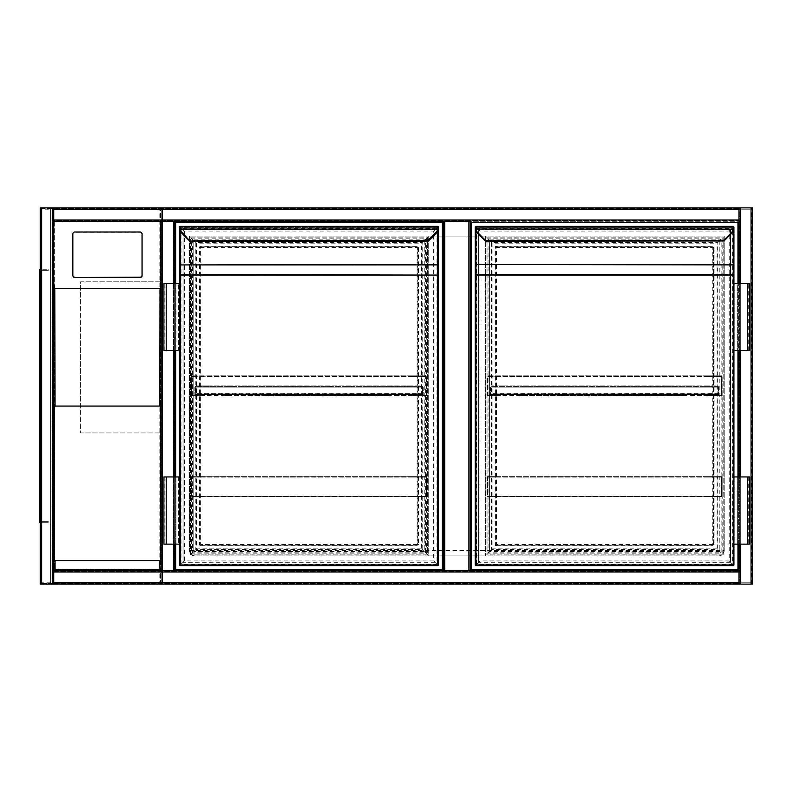 <?xml version="1.0" encoding="UTF-8"?>
<svg xmlns="http://www.w3.org/2000/svg" width="792" height="792" viewBox="0 0 792 792"><rect width="100%" height="100%" fill="white"/><g stroke="black" fill="none" stroke-linecap="round" stroke-linejoin="round"><path stroke-width="0.59" stroke-dasharray="3.96 2.97" d="M161.202 228.046L161.202 267.013L161.202 228.046M161.202 582.764L162.538 582.764L162.538 584.11A1.346 1.346 0 0 1 161.202 582.764L751.054 582.764L751.054 209.237L162.538 209.237L162.538 582.764L162.538 209.237L751.054 209.237L751.054 582.764L162.538 582.764L162.538 584.11A1.346 1.346 0 0 1 161.202 582.764L161.202 209.237L161.202 582.764A1.346 1.346 0 0 0 162.538 584.11L751.054 584.11L738.966 584.11L738.966 570.676L470.24 570.676L470.24 221.324L443.362 221.324L443.362 570.676L174.636 570.676L174.636 221.324L174.636 570.676L161.202 570.676L173.29 570.676L173.29 221.324L161.202 221.324L161.202 570.676L161.202 221.324L173.794 221.324L173.794 570.676L173.794 221.324L162.043 221.324L162.538 570.676M161.202 503.494L161.202 490.05L161.202 503.494M738.966 584.11L738.966 572.012L53.707 572.012L53.707 584.11L53.707 570.676L738.966 570.676L470.24 570.676L470.24 221.324L738.966 221.324L738.966 207.89L738.966 584.11L751.054 584.11A1.346 1.346 0 0 0 752.4 582.764L752.4 209.237A1.346 1.346 0 0 0 751.054 207.89L162.538 207.89A1.346 1.346 0 0 0 161.202 209.237A1.346 1.346 0 0 1 162.538 207.89L162.538 209.237L161.202 209.237A1.346 1.346 0 0 1 162.538 207.89L162.538 209.237L161.202 209.237M738.966 207.89L751.054 207.89L738.966 207.89L738.966 220.483L53.707 220.483L53.707 208.732L53.707 220.483L738.966 220.483L738.966 208.732L738.966 209.237L53.707 209.237L53.707 223.324L54.381 223.324L54.381 289.516L53.707 289.516L53.707 223.324M173.963 571.814L739.639 571.814L739.639 220.186L173.963 220.186L173.963 571.814L739.639 571.814L739.639 220.186L173.963 220.186L173.963 571.814M724.185 550.519C723.838 553.757 722.047 555.548 718.809 555.895A5.376 5.376 0 0 0 724.185 550.519L724.185 236.105L189.417 236.105L189.417 550.519C189.753 553.757 191.545 555.548 194.792 555.895L718.809 555.895L194.792 555.895A5.376 5.376 0 0 1 189.417 550.519L724.185 550.519L724.185 236.105L189.417 236.105L189.417 550.519M752.4 584.11L751.054 584.11A1.346 1.346 0 0 0 752.4 582.764L751.054 582.764L751.054 584.11L740.312 584.11L751.558 584.11L751.054 584.11L751.054 207.89A1.346 1.346 0 0 1 752.4 209.237A1.346 1.346 0 0 0 751.054 207.89L740.312 207.89L751.054 207.89L751.054 209.237L752.4 209.237L751.054 209.237L751.054 207.89L752.4 207.89M428.244 236.105L428.244 555.895L485.347 555.895L485.347 236.105L428.244 236.105L428.244 555.895L485.347 555.895L485.347 236.105L428.244 236.105M161.202 432.947L161.202 281.794L161.202 432.947L80.576 432.947L80.576 281.794L161.202 281.794L80.576 281.794L80.576 432.947L161.202 432.947M738.966 544.134L738.966 476.952L738.966 544.134M738.966 350.648L738.966 283.467L738.966 350.648M740.312 584.11L739.807 584.11L739.807 207.89L740.312 207.89L739.807 207.89L739.807 584.11L740.312 584.11L740.312 207.89M751.558 584.11L751.558 207.89L751.558 584.11M53.707 571.517L738.966 571.517L53.707 571.517M53.707 583.268L738.966 583.268L53.707 583.268M53.707 207.89L41.62 207.89L53.707 207.89L53.707 221.324L738.966 221.324L738.966 209.237L53.707 209.237L53.707 207.89L53.707 584.11L41.115 584.11L53.707 584.11M40.273 584.11L41.62 584.11L41.62 207.89L40.273 207.89M52.361 207.89L52.866 207.89L52.866 584.11L52.866 207.89L41.62 207.89L52.361 207.89L52.361 584.11M41.115 207.89L41.62 207.89L41.115 207.89L41.115 584.11L41.115 207.89M738.966 208.732L53.707 208.732L738.966 208.732M162.043 221.324L162.043 570.676L162.043 221.324M174.636 283.467L174.636 350.648L174.636 283.467M174.636 476.952L174.636 544.134L174.636 476.952M174.636 570.676L443.362 570.676L443.362 221.324L162.538 221.324M161.202 223.324L160.529 223.324L160.529 289.516L161.202 289.516M160.529 289.516L160.529 570.002L54.381 570.002L54.381 289.516M53.707 289.516L53.707 570.676L161.202 570.676M142.055 275.18L142.055 234.323A2.02 1.99 -0 0 0 140.035 232.333L74.874 232.333A2.02 1.99 180 0 0 72.854 234.323L72.854 233.996M53.707 279.556L53.707 221.324M54.381 288.555L54.381 221.423L160.529 221.423L160.529 570.002L54.381 570.002L54.381 288.555L160.529 288.555M54.381 221.423L54.381 223.324M160.529 223.324L160.529 221.423M160.746 406.078L54.163 406.078M54.163 560.597L160.746 560.597M40.273 281.794L40.273 279.774L40.273 281.794M40.946 281.794L40.946 280.685L40.946 281.794M40.273 396L40.273 393.98L40.273 396M40.946 396L40.946 394.891L40.946 396M40.273 510.206L40.273 512.226L40.273 510.206M40.946 510.206L40.946 509.098L40.946 510.206M55.054 207.89L55.054 208.563L160.529 208.563L160.529 583.437L55.054 583.437L55.054 584.11L55.054 583.437L50.351 583.437L50.351 208.563L55.054 208.563L55.054 207.89M159.855 209.237L41.62 209.237L41.62 207.89L161.202 207.89L161.202 584.11L41.62 584.11L41.62 582.764L159.855 582.764L159.855 209.237L161.202 207.89L161.202 584.11L159.855 582.764M40.273 523.641L40.273 268.359L40.273 523.641L40.946 523.641L40.946 268.359L40.946 523.641L40.273 523.641M40.273 582.764L40.273 209.237L41.62 207.89A1.346 1.346 0 0 0 40.273 209.237A1.346 1.346 0 0 1 41.62 207.89L41.62 584.11L40.273 582.764A1.346 1.346 0 0 0 41.62 584.11L41.62 207.89L41.62 584.11A1.346 1.346 0 0 1 40.273 582.764L41.62 582.764L41.62 209.237L40.273 209.237M40.946 583.437L160.529 583.437L160.529 208.563L40.946 208.563L40.946 583.437L50.351 583.437L50.351 208.563L40.946 208.563L40.946 583.437M40.946 268.359L40.273 268.359L40.946 268.359M39.6 281.794L39.6 279.774L39.6 281.794M39.6 396L39.6 393.98L39.6 396M39.6 510.206L39.6 512.226L39.6 510.206M40.273 522.304L39.6 522.304L40.273 522.304L40.273 276.418L40.273 522.126A1.346 1.346 0 0 1 39.6 520.958L39.6 522.304L39.6 520.958A1.346 1.346 0 0 0 40.273 522.126L39.6 522.304L39.6 269.696L39.6 271.042L39.6 269.696L40.273 269.874A1.346 1.346 0 0 0 39.6 271.042A1.346 1.346 0 0 1 40.273 269.874L39.6 269.696M40.273 522.126L40.273 520.958L40.273 522.126A1.346 1.346 0 0 0 40.946 522.304A1.346 1.346 0 0 1 40.273 522.126M40.273 269.696L40.273 276.418L40.273 269.696M40.273 269.874L40.273 271.042L40.273 269.874A1.346 1.346 0 0 1 40.946 269.696A1.346 1.346 0 0 0 40.273 269.874M40.273 271.042A0.673 0.673 0 0 1 40.946 270.369A0.673 0.673 0 0 0 40.273 271.042M44.976 270.369L40.946 270.369L48.332 270.369L40.946 269.696L48.332 269.696L44.976 269.696L44.976 270.369M48.332 270.369L48.332 269.696L48.332 270.369M40.273 520.958A0.673 0.673 0 0 0 40.946 521.631A0.673 0.673 0 0 1 40.273 520.958M40.946 522.304L44.976 522.304L40.946 522.304M40.946 521.631L44.976 521.631L40.946 521.631M44.976 522.304L48.332 522.304L44.976 522.304L44.976 521.631L48.332 521.631L44.976 521.631L44.976 522.304M48.332 522.304L48.332 521.631L48.332 522.304M190.427 554.885L190.427 237.115L427.571 237.115L427.571 554.885L190.427 554.885L190.427 237.115L427.571 237.115L427.571 554.885L190.427 554.885M175.646 544.134L175.646 476.952M175.646 350.648L175.646 283.467M175.646 569.666L175.646 222.334L442.352 222.334L442.352 569.666L175.646 569.666M426.571 238.125L426.571 553.875L191.426 553.875L191.426 238.125L426.571 238.125L426.571 553.875L191.426 553.875L191.426 238.125L426.571 238.125M190.06 241.184L182.12 232.561A6.049 6.049 0 0 1 180.398 229.056L180.348 227.779A0.673 0.673 0 0 1 179.675 227.106L179.675 228.284L179.675 227.106A0.673 0.673 0 0 0 180.348 227.779L180.348 564.963L179.675 564.963A0.673 0.673 0 0 0 180.348 565.637L437.649 565.637L437.649 227.037L180.348 227.037L183.031 229.73C180.645 227.334 180.645 227.334 183.031 229.73C180.645 227.334 180.645 227.334 183.031 229.73C184.625 231.323 184.625 231.323 183.031 229.73C184.625 231.323 184.625 231.323 183.031 229.73L183.031 562.271C180.645 564.666 180.645 564.666 183.031 562.271C180.645 564.666 180.645 564.666 183.031 562.271C184.625 560.677 184.625 560.677 183.031 562.271C184.625 560.677 184.625 560.677 183.031 562.271L180.348 564.963L180.348 227.037L437.649 227.037L437.649 564.963L434.966 562.271C437.362 564.666 437.362 564.666 434.966 562.271C437.362 564.666 437.362 564.666 434.966 562.271C433.373 560.677 433.373 560.677 434.966 562.271C433.373 560.677 433.373 560.677 434.966 562.271L434.966 229.73C437.362 227.334 437.362 227.334 434.966 229.73C437.362 227.334 437.362 227.334 434.966 229.73C433.373 231.323 433.373 231.323 434.966 229.73C433.373 231.323 433.373 231.323 434.966 229.73L437.649 227.037L438.322 227.037L438.322 228.452L438.322 227.106A0.673 0.673 0 0 1 437.649 227.779L437.6 229.056A6.049 6.049 0 0 1 435.877 232.561L427.967 240.471L428.442 240.946M179.675 227.106A0.673 0.673 0 0 0 180.348 227.779L437.649 227.779L180.348 227.779L180.348 231.215M179.675 227.037L180.348 226.364A0.673 0.673 0 0 0 179.675 227.037L179.675 228.452L438.322 228.452M179.675 264.449L179.675 265.399M163.885 350.648L178.665 350.648L178.665 283.467L178.665 350.648L179.675 350.648L179.675 283.467L179.675 350.648L179.675 283.467L166.241 283.467L175.982 283.467L175.982 350.648L175.982 283.467L163.885 283.467M163.885 476.952L178.665 476.952L178.665 544.134L178.665 476.952L179.675 476.952L179.675 544.134L179.675 476.952L179.675 544.134L166.241 544.134L174.973 544.134L174.973 476.952L174.973 544.134L175.982 544.134L163.885 544.134M437.649 228.551L438.322 228.284L438.322 227.106A0.673 0.673 0 0 1 437.649 227.779A0.673 0.673 0 0 0 438.322 227.106M438.322 265.399L438.322 264.449M417.829 544.47L417.829 247.53L417.829 544.47A0.673 0.673 0 0 1 417.166 545.144L200.841 545.144L417.166 545.144A0.673 0.673 0 0 0 417.829 544.47L418.503 544.47A1.346 1.346 0 0 1 417.166 545.817L417.166 544.47L200.841 544.47L200.841 247.53L417.166 247.53L417.166 544.47L417.829 544.47M200.841 246.183A1.346 1.346 0 0 0 199.495 247.53L200.168 247.53L200.168 544.47L200.168 247.53A0.673 0.673 0 0 1 200.841 246.856L417.166 246.856L200.841 246.856A0.673 0.673 0 0 0 200.168 247.53A0.673 0.673 0 0 1 200.841 246.856A0.673 0.673 0 0 0 200.168 247.53L200.841 247.53L200.841 246.183L417.166 246.183A1.346 1.346 0 0 1 418.503 247.53L418.503 544.47M182.12 232.561L181.645 233.036L189.585 240.986M437.649 226.364A0.673 0.673 0 0 1 438.322 227.037A0.673 0.673 0 0 0 437.649 226.364L437.649 227.037M438.273 229.135L179.725 229.135M427.967 240.471L189.555 240.946M179.675 228.284L180.348 228.551M418.503 247.53L417.829 247.53A0.673 0.673 0 0 0 417.166 246.856A0.673 0.673 0 0 1 417.829 247.53L417.166 246.856A0.673 0.673 0 0 1 417.829 247.53A0.673 0.673 0 0 0 417.166 246.856L417.166 246.183M199.495 544.47A1.346 1.346 0 0 0 200.841 545.817L200.841 545.144A0.673 0.673 0 0 1 200.168 544.47A0.673 0.673 0 0 0 200.841 545.144A0.673 0.673 0 0 1 200.168 544.47L200.841 545.144A0.673 0.673 0 0 1 200.168 544.47L199.495 544.47L199.495 247.53M196.465 243.164L196.465 548.836L193.783 551.529C192.189 553.123 192.189 553.123 193.783 551.529C192.189 553.123 192.189 553.123 193.783 551.529C196.178 549.133 196.178 549.133 193.783 551.529C196.178 549.133 196.178 549.133 193.783 551.529L193.783 240.471L196.465 243.164L421.532 243.164L424.215 240.471C425.809 238.877 425.809 238.877 424.215 240.471C425.809 238.877 425.809 238.877 424.215 240.471C421.819 242.867 421.819 242.867 424.215 240.471C421.819 242.867 421.819 242.867 424.215 240.471L193.783 240.471C192.189 238.877 192.189 238.877 193.783 240.471C192.189 238.877 192.189 238.877 193.783 240.471C196.178 242.867 196.178 242.867 193.783 240.471C196.178 242.867 196.178 242.867 193.783 240.471L193.783 551.529L193.783 240.471L424.215 240.471L193.783 240.471M424.215 240.471L424.215 551.529C425.809 553.123 425.809 553.123 424.215 551.529C425.809 553.123 425.809 553.123 424.215 551.529C421.819 549.133 421.819 549.133 424.215 551.529C421.819 549.133 421.819 549.133 424.215 551.529L421.532 548.836L421.532 243.164M438.322 564.963L180.348 564.963L180.348 565.637M421.532 548.836L196.465 548.836M166.241 476.952L175.982 476.952L175.982 544.134L175.982 476.952L164.894 476.952L166.241 476.952L166.241 544.134M166.241 350.648L175.982 350.648L174.973 350.648L174.973 283.467L174.973 350.648L166.241 350.648L166.241 283.467M413.127 476.616L426.571 476.616L413.127 476.616L413.127 477.16L426.027 477.16L426.027 496.238L413.127 496.238L413.127 496.772L426.571 496.772L413.127 496.772L413.127 496.238L426.027 496.238L426.027 477.16L413.127 477.16L413.127 476.616L191.426 476.616L204.871 476.616L204.871 477.16L204.871 476.616M191.426 496.772L426.571 496.772L426.571 476.616L191.426 476.616L191.426 496.772L204.871 496.772L204.871 496.238L191.971 496.238L191.971 477.16L204.871 477.16L191.971 477.16L191.971 496.238L204.871 496.238L204.871 496.772L191.426 496.772L191.426 476.616M413.127 496.772L204.871 496.772M413.127 496.238L204.871 496.238M426.027 496.238L191.971 496.238M426.027 477.16L191.971 477.16M413.127 477.16L204.871 477.16M426.571 496.772L426.571 476.616M204.871 396L204.871 395.465L204.871 396L204.871 395.465L204.871 396L204.871 395.465L204.871 396L204.871 395.465L204.871 396L204.871 395.465L204.871 396L204.871 395.465L204.871 396L204.871 395.465L204.871 396L204.871 395.465L204.871 396L204.871 395.465L204.871 396L204.871 395.465L204.871 396L204.871 395.465L204.871 396L204.871 395.465L204.871 396L204.871 395.465L204.871 396L204.871 395.465L204.871 396L204.871 395.465L191.971 395.465L191.971 376.378L204.871 376.378L204.871 375.844L191.426 375.844L204.871 375.844L204.871 376.378L191.971 376.378L191.971 395.465L204.871 395.465L204.871 396L191.426 396L224.463 396L224.463 395.465L204.871 395.465M413.127 396L414.176 396L413.127 395.465L413.127 396L413.127 395.465L413.127 396L426.571 396L413.127 396L413.127 395.465L413.127 396L413.127 395.465L413.127 396L413.127 395.465L413.127 396L413.127 395.465L413.127 396L413.127 395.465L413.127 396L413.127 395.465L413.127 396L413.127 395.465L413.127 396L413.127 395.465L413.127 396L413.127 395.465L413.127 396L413.127 395.465L413.127 396L413.127 395.465L413.127 396L413.127 395.465L413.127 396L413.127 395.465L413.127 396L387.377 396L387.377 395.465L224.463 396M346.648 396L346.648 395.465L312.078 395.465L312.078 396M265.191 396L265.191 395.465L230.62 395.465L230.62 396M305.92 396L305.92 395.465L271.349 395.465L271.349 396M387.377 396L352.806 396M413.127 375.844L426.571 375.844L413.127 375.844L413.127 376.378L426.027 376.378L426.027 395.465L413.127 395.465L426.027 395.465L426.027 376.378L413.127 376.378L413.127 375.844L204.871 375.844M191.426 396L426.571 396L426.571 375.844L191.426 375.844L191.426 396L191.426 375.844M413.127 395.465L393.535 395.465L393.535 396M346.648 395.465L352.806 395.465M387.377 395.465L393.535 395.465M426.027 395.465L191.971 395.465M224.463 395.465L230.62 395.465M265.191 395.465L271.349 395.465M305.92 395.465L312.078 395.465M426.027 376.378L191.971 376.378M413.127 376.378L204.871 376.378M426.571 396L426.571 375.844M247.906 385.922L251.272 385.922L247.906 385.922M247.906 386.456L251.272 386.456L247.906 386.456M207.187 385.922L203.821 385.922L207.187 385.922M207.187 386.456L203.821 386.456L207.187 386.456M329.363 385.922L326.007 385.922L329.363 385.922M329.363 386.456L326.007 386.456L329.363 386.456M288.635 385.922L285.278 385.922L288.635 385.922M288.635 386.456L285.278 386.456L288.635 386.456M308.999 385.922L305.643 385.922L308.999 385.922M308.999 386.456L305.643 386.456L308.999 386.456M349.727 385.922L346.371 385.922L349.727 385.922M349.727 386.456L346.371 386.456L349.727 386.456M227.542 385.922L230.908 385.922L227.542 385.922M227.542 386.456L230.908 386.456L227.542 386.456M268.27 385.922L271.636 385.922L268.27 385.922M268.27 386.456L271.636 386.456L268.27 386.456M390.456 385.922L387.09 385.922L390.456 385.922M390.456 386.456L387.09 386.456L390.456 386.456M370.092 385.922L366.726 385.922L370.092 385.922M370.092 386.456L366.726 386.456L370.092 386.456M410.82 385.922L407.454 385.922L410.82 385.922M410.82 386.456L407.454 386.456L410.82 386.456M422.621 393.98L392.278 393.98L392.278 394.525L388.634 394.525L388.634 393.98L351.549 393.98L351.549 394.525L347.906 394.525L347.906 393.98L310.82 393.98L310.82 394.525L307.177 394.525L307.177 393.98L270.092 393.98L270.092 394.525L266.449 394.525L266.449 393.98L229.373 393.98L229.373 394.525L225.72 394.525L225.72 393.98L195.376 393.98L195.376 393.317L422.621 393.317L422.621 394.525L195.376 394.525L195.376 393.98L195.376 394.525L422.621 394.525L422.621 393.98L195.376 393.98M392.278 393.98L388.634 393.98M351.549 393.98L347.906 393.98M310.82 393.98L307.177 393.98M270.092 393.98L266.449 393.98M229.373 393.98L225.72 393.98M388.634 394.525L351.549 394.525M347.906 394.525L310.82 394.525M307.177 394.525L270.092 394.525M266.449 394.525L229.373 394.525M225.72 394.525L392.278 394.525M422.621 394.525L422.621 387.13L195.376 387.13L422.621 387.13L195.376 387.13L196 385.922L194.792 387.13L196 385.922L195.327 387.13L196 385.922L195.376 387.13L422.621 387.13L421.997 385.922L422.671 387.13L421.997 386.456L422.621 387.13L421.997 386.456L196 386.456L421.997 386.456L421.997 385.922L196 385.922L421.997 385.922L422.621 387.13L422.621 394.525L422.621 387.13L422.621 393.317L195.376 393.317L195.376 387.13L195.376 394.525M194.792 387.13L195.327 387.13L195.327 394.525L194.792 394.525L194.792 387.13L195.327 387.13L195.327 394.525L194.792 394.525L194.792 387.13M421.997 385.922L423.205 387.13L422.671 387.13L422.671 394.525L423.205 394.525L423.205 387.13L421.997 385.922M423.205 387.13L422.671 387.13L422.671 394.525L423.205 394.525L423.205 387.13M738.966 221.324L738.966 570.676M486.021 554.885L486.021 237.115L723.175 237.115L723.175 554.885L486.021 554.885L486.021 237.115L723.175 237.115L723.175 554.885L486.021 554.885M737.956 283.467L737.956 350.648M737.956 476.952L737.956 544.134M471.24 569.666L471.24 222.334L737.956 222.334L737.956 569.666L471.24 569.666M722.165 238.125L722.165 553.875L487.03 553.875L487.03 238.125L722.165 238.125L722.165 553.875L487.03 553.875L487.03 238.125L722.165 238.125M475.942 565.637L733.253 565.637L733.253 227.037L475.942 227.037L478.635 229.73C476.24 227.334 476.24 227.334 478.635 229.73C476.24 227.334 476.24 227.334 478.635 229.73C480.229 231.323 480.229 231.323 478.635 229.73C480.229 231.323 480.229 231.323 478.635 229.73L478.635 562.271C476.24 564.666 476.24 564.666 478.635 562.271C476.24 564.666 476.24 564.666 478.635 562.271C480.229 560.677 480.229 560.677 478.635 562.271C480.229 560.677 480.229 560.677 478.635 562.271L475.942 564.963L475.942 227.037L733.253 227.037L733.253 564.963L730.571 562.271C732.956 564.666 732.956 564.666 730.571 562.271C732.956 564.666 732.956 564.666 730.571 562.271C728.967 560.677 728.967 560.677 730.571 562.271C728.967 560.677 728.967 560.677 730.571 562.271L730.571 229.73C732.956 227.334 732.956 227.334 730.571 229.73C732.956 227.334 732.956 227.334 730.571 229.73C728.967 231.323 728.967 231.323 730.571 229.73C728.967 231.323 728.967 231.323 730.571 229.73L733.253 227.037L733.927 227.037L733.927 228.452L733.927 227.106A0.673 0.673 0 0 1 733.253 227.779L733.204 229.056A6.049 6.049 0 0 1 731.481 232.561L723.571 240.471L724.046 240.946L731.957 233.036A6.722 6.722 0 0 0 733.867 229.135L475.992 229.056L475.942 227.779L733.253 227.779L475.942 227.779L475.942 565.637M485.664 241.184L485.635 240.471L485.189 240.986M475.279 228.284L475.279 227.106L475.942 228.551M475.279 227.037L475.942 226.364A0.673 0.673 0 0 0 475.279 227.037L475.279 265.399M733.253 228.551L733.927 228.284L733.927 227.106A0.673 0.673 0 0 1 733.253 227.779A0.673 0.673 0 0 0 733.927 227.106M749.717 350.648L733.927 350.648L733.927 283.467L733.927 350.648L733.927 283.467L747.361 283.467L737.619 283.467L737.619 350.648L737.619 283.467L749.717 283.467M749.717 476.952L734.936 476.952L734.936 544.134L734.936 476.952L733.927 476.952L733.927 544.134L733.927 476.952L733.927 544.134L747.361 544.134L738.629 544.134L738.629 476.952L738.629 544.134L737.619 544.134L749.717 544.134M733.927 265.399L733.927 264.449M713.434 544.47L713.434 247.53L713.434 544.47A0.673 0.673 0 0 1 712.76 545.144L496.435 545.144L712.76 545.144A0.673 0.673 0 0 0 713.434 544.47L714.107 544.47A1.346 1.346 0 0 1 712.76 545.817L712.76 544.47L496.435 544.47L496.435 247.53L712.76 247.53L712.76 544.47L713.434 544.47M496.435 246.183A1.346 1.346 0 0 0 495.089 247.53L495.762 247.53L495.762 544.47L495.762 247.53A0.673 0.673 0 0 1 496.435 246.856L712.76 246.856L496.435 246.856A0.673 0.673 0 0 0 495.762 247.53A0.673 0.673 0 0 1 496.435 246.856A0.673 0.673 0 0 0 495.762 247.53L496.435 247.53L496.435 246.183L712.76 246.183A1.346 1.346 0 0 1 714.107 247.53L714.107 544.47M733.253 226.364A0.673 0.673 0 0 1 733.927 227.037A0.673 0.673 0 0 0 733.253 226.364L733.253 227.037M475.279 227.106A0.673 0.673 0 0 0 475.942 227.779A0.673 0.673 0 0 1 475.279 227.106A0.673 0.673 0 0 0 475.942 227.779L475.942 231.215M723.571 240.471L485.635 240.471L477.715 232.561A6.049 6.049 0 0 1 475.992 229.056L475.329 229.135M714.107 247.53L713.434 247.53A0.673 0.673 0 0 0 712.76 246.856A0.673 0.673 0 0 1 713.434 247.53L712.76 246.856A0.673 0.673 0 0 1 713.434 247.53A0.673 0.673 0 0 0 712.76 246.856L712.76 246.183M495.089 544.47A1.346 1.346 0 0 0 496.435 545.817L496.435 545.144A0.673 0.673 0 0 1 495.762 544.47A0.673 0.673 0 0 0 496.435 545.144A0.673 0.673 0 0 1 495.762 544.47L496.435 545.144A0.673 0.673 0 0 1 495.762 544.47L495.089 544.47L495.089 247.53M492.07 243.164L492.07 548.836L489.387 551.529C487.783 553.123 487.783 553.123 489.387 551.529C487.783 553.123 487.783 553.123 489.387 551.529C491.773 549.133 491.773 549.133 489.387 551.529C491.773 549.133 491.773 549.133 489.387 551.529L489.387 240.471L492.07 243.164L717.126 243.164L719.819 240.471C721.413 238.877 721.413 238.877 719.819 240.471C721.413 238.877 721.413 238.877 719.819 240.471C717.423 242.867 717.423 242.867 719.819 240.471C717.423 242.867 717.423 242.867 719.819 240.471L489.387 240.471C487.783 238.877 487.783 238.877 489.387 240.471C487.783 238.877 487.783 238.877 489.387 240.471C491.773 242.867 491.773 242.867 489.387 240.471C491.773 242.867 491.773 242.867 489.387 240.471L489.387 551.529L489.387 240.471L719.819 240.471L489.387 240.471M719.819 240.471L719.819 551.529C721.413 553.123 721.413 553.123 719.819 551.529C721.413 553.123 721.413 553.123 719.819 551.529C717.423 549.133 717.423 549.133 719.819 551.529C717.423 549.133 717.423 549.133 719.819 551.529L717.126 548.836L717.126 243.164M733.927 564.963L475.279 564.963M717.126 548.836L492.07 548.836M747.361 350.648L737.619 350.648L738.629 350.648L738.629 283.467L738.629 350.648L747.361 350.648L747.361 283.467M734.936 350.648L734.936 283.467L734.936 350.648M747.361 476.952L737.619 476.952L737.619 544.134L737.619 476.952L748.707 476.952L747.361 476.952L747.361 544.134M708.731 476.616L722.165 476.616L708.731 476.616L708.731 477.16L721.631 477.16L721.631 496.238L708.731 496.238L708.731 496.772L722.165 496.772L708.731 496.772L708.731 496.238L721.631 496.238L721.631 477.16L708.731 477.16L708.731 476.616L487.03 476.616L500.465 476.616L500.465 477.16L500.465 476.616M487.03 496.772L722.165 496.772L722.165 476.616L487.03 476.616L487.03 496.772L500.465 496.772L500.465 496.238L487.565 496.238L487.565 477.16L500.465 477.16L487.565 477.16L487.565 496.238L500.465 496.238L500.465 496.772L487.03 496.772L487.03 476.616M708.731 496.772L500.465 496.772M708.731 496.238L500.465 496.238M721.631 496.238L487.565 496.238M721.631 477.16L487.565 477.16M708.731 477.16L500.465 477.16M722.165 496.772L722.165 476.616M500.465 396L500.465 395.465L500.465 396L500.465 395.465L500.465 396L500.465 395.465L500.465 396L500.465 395.465L500.465 396L500.465 395.465L500.465 396L500.465 395.465L500.465 396L500.465 395.465L500.465 396L500.465 395.465L500.465 396L500.465 395.465L500.465 396L500.465 395.465L500.465 396L500.465 395.465L500.465 396L500.465 395.465L500.465 396L500.465 395.465L500.465 396L500.465 395.465L500.465 396L500.465 395.465L487.565 395.465L487.565 376.378L500.465 376.378L500.465 375.844L487.03 375.844L500.465 375.844L500.465 376.378L487.565 376.378L487.565 395.465L500.465 395.465L500.465 396L487.03 396L520.067 396L520.067 395.465L500.465 395.465M708.731 396L709.781 396L708.731 395.465L708.731 396L708.731 395.465L708.731 396L722.165 396L708.731 396L708.731 395.465L708.731 396L708.731 395.465L708.731 396L708.731 395.465L708.731 396L708.731 395.465L708.731 396L708.731 395.465L708.731 396L708.731 395.465L708.731 396L708.731 395.465L708.731 396L708.731 395.465L708.731 396L708.731 395.465L708.731 396L708.731 395.465L708.731 396L708.731 395.465L708.731 396L708.731 395.465L708.731 396L708.731 395.465L708.731 396L682.971 396L682.971 395.465L520.067 396M642.253 396L642.253 395.465L607.682 395.465L607.682 396M560.795 396L560.795 395.465L526.225 395.465L526.225 396M601.524 396L601.524 395.465L566.953 395.465L566.953 396M682.971 396L648.401 396M708.731 375.844L722.165 375.844L708.731 375.844L708.731 376.378L721.631 376.378L721.631 395.465L708.731 395.465L721.631 395.465L721.631 376.378L708.731 376.378L708.731 375.844L500.465 375.844M487.03 396L722.165 396L722.165 375.844L487.03 375.844L487.03 396L487.03 375.844M708.731 395.465L689.129 395.465L689.129 396M642.253 395.465L648.401 395.465M682.971 395.465L689.129 395.465M721.631 395.465L487.565 395.465M520.067 395.465L526.225 395.465M560.795 395.465L566.953 395.465M601.524 395.465L607.682 395.465M721.631 376.378L487.565 376.378M708.731 376.378L500.465 376.378M722.165 396L722.165 375.844M543.51 385.922L540.154 385.922L543.51 385.922M543.51 386.456L540.154 386.456L543.51 386.456M502.781 385.922L499.425 385.922L502.781 385.922M502.781 386.456L499.425 386.456L502.781 386.456M624.967 385.922L621.601 385.922L624.967 385.922M624.967 386.456L621.601 386.456L624.967 386.456M584.239 385.922L580.873 385.922L584.239 385.922M584.239 386.456L580.873 386.456L584.239 386.456M604.603 385.922L601.237 385.922L604.603 385.922M604.603 386.456L601.237 386.456L604.603 386.456M645.332 385.922L641.966 385.922L645.332 385.922M645.332 386.456L641.966 386.456L645.332 386.456M523.146 385.922L526.502 385.922L523.146 385.922M523.146 386.456L526.502 386.456L523.146 386.456M563.874 385.922L560.518 385.922L563.874 385.922M563.874 386.456L560.518 386.456L563.874 386.456M686.05 385.922L689.416 385.922L686.05 385.922M686.05 386.456L689.416 386.456L686.05 386.456M665.686 385.922L669.052 385.922L665.686 385.922M665.686 386.456L669.052 386.456L665.686 386.456M706.414 385.922L709.781 385.922L706.414 385.922M706.414 386.456L709.781 386.456L706.414 386.456M718.225 393.98L687.872 393.98L687.872 394.525L684.229 394.525L684.229 393.98L647.153 393.98L647.153 394.525L643.5 394.525L643.5 393.98L606.424 393.98L606.424 394.525L602.781 394.525L602.781 393.98L565.696 393.98L565.696 394.525L562.053 394.525L562.053 393.98L524.967 393.98L524.967 394.525L521.324 394.525L521.324 393.98L490.971 393.98L490.971 393.317L718.225 393.317L718.225 394.525L490.971 394.525L490.971 393.98L490.971 394.525L718.225 394.525L718.225 393.98L490.971 393.98M687.872 393.98L684.229 393.98M647.153 393.98L643.5 393.98M606.424 393.98L602.781 393.98M565.696 393.98L562.053 393.98M524.967 393.98L521.324 393.98M684.229 394.525L647.153 394.525M643.5 394.525L606.424 394.525M602.781 394.525L565.696 394.525M562.053 394.525L524.967 394.525M521.324 394.525L687.872 394.525M718.225 394.525L718.225 387.13L490.971 387.13L718.225 387.13L490.971 387.13L491.604 385.922L490.387 387.13L491.604 385.922L490.931 387.13L491.604 385.922L490.971 387.13L718.225 387.13L717.601 385.922L718.275 387.13L717.601 386.456L718.225 387.13L717.601 386.456L491.604 386.456L717.601 386.456L717.601 385.922L491.604 385.922L717.601 385.922L718.225 387.13L718.225 394.525L718.225 387.13L718.225 393.317L490.971 393.317L490.971 387.13L490.971 394.525M490.387 387.13L490.931 387.13L490.931 394.525L490.387 394.525L490.387 387.13L490.931 387.13L490.931 394.525L490.387 394.525L490.387 387.13M717.601 385.922L718.809 387.13L718.275 387.13L718.275 394.525L718.809 394.525L718.809 387.13L717.601 385.922M718.809 387.13L718.275 387.13L718.275 394.525L718.809 394.525L718.809 387.13M751.054 582.764L752.4 582.764A1.346 1.346 0 0 1 751.054 584.11L751.054 582.764M740.312 544.134L740.312 476.952M740.312 350.648L740.312 283.467M751.054 584.11L751.054 207.89L751.054 584.11M53.707 582.764L738.966 582.764M53.707 572.012L738.966 572.012L53.707 572.012M738.966 219.988L53.707 219.988M738.966 209.237L53.707 209.237M173.29 221.324L173.29 570.676L173.29 221.324M173.29 283.467L173.29 350.648M173.29 476.952L173.29 544.134M39.6 515.582L40.273 515.582M40.273 276.418L39.6 276.418M437.649 564.963L180.348 564.963M200.841 545.817L417.166 545.817M437.649 231.215L437.649 227.779M183.031 229.73L183.031 562.271L183.031 229.73L434.966 229.73L183.031 229.73L434.966 229.73L434.966 562.271L434.966 229.73M424.215 551.529L193.783 551.529M434.966 562.271L183.031 562.271M198.149 496.772L198.149 496.238M198.149 477.16L198.149 476.616M419.849 477.16L419.849 476.616M419.849 496.772L419.849 496.238M198.149 396L198.149 395.465M198.149 376.378L198.149 375.844M419.849 376.378L419.849 375.844M419.849 396L419.849 395.465M733.253 564.963L475.942 564.963M496.435 545.817L712.76 545.817M733.253 231.215L733.253 228.452L475.279 228.452M731.481 232.561L731.957 233.036A6.722 6.722 0 0 0 733.867 229.135M733.253 227.779L733.927 228.452M478.635 229.73L478.635 562.271L478.635 229.73L730.571 229.73L478.635 229.73L730.571 229.73L730.571 562.271L730.571 229.73M719.819 551.529L489.387 551.529M730.571 562.271L478.635 562.271M493.753 496.772L493.753 496.238M493.753 477.16L493.753 476.616M715.453 477.16L715.453 476.616M715.453 496.772L715.453 496.238M493.753 396L493.753 395.465M493.753 376.378L493.753 375.844M715.453 376.378L715.453 375.844M715.453 396L715.453 395.465M40.946 280.685L40.273 280.685L40.946 280.685M40.946 394.891L40.273 394.891L40.946 394.891M40.946 509.098L40.273 509.098L40.946 509.098M40.946 282.902L40.273 282.902L40.946 282.902M40.946 397.109L40.273 397.109L40.946 397.109M40.946 511.315L40.273 511.315L40.946 511.315M39.6 279.774L40.273 279.774L39.6 279.774M39.6 393.98L40.273 393.98L39.6 393.98M39.6 508.197L40.273 508.197L39.6 508.197M39.6 283.803L40.273 283.803L39.6 283.803M39.6 398.02L40.273 398.02L39.6 398.02M39.6 512.226L40.273 512.226L39.6 512.226M192.436 239.135L192.436 552.865L425.561 552.865L425.561 239.135L192.436 239.135M195.802 242.491L195.802 549.509L422.205 549.509L422.205 242.491L195.802 242.491M181.022 227.71L181.022 564.29L436.976 564.29L436.976 227.71L181.022 227.71M184.378 231.066L184.378 560.934L433.62 560.934L433.62 231.066L184.378 231.066M164.894 476.952L164.894 544.134M164.894 350.648L164.894 283.467M414.176 396L414.176 395.465L414.176 396M203.821 396L203.821 395.465L203.821 396M244.55 386.456L244.55 385.922L244.55 386.456M203.821 386.456L203.821 385.922L203.821 386.456M326.007 386.456L326.007 385.922L326.007 386.456M285.278 386.456L285.278 385.922L285.278 386.456M305.643 386.456L305.643 385.922M346.371 386.456L346.371 385.922M224.185 386.456L224.185 385.922M264.914 386.456L264.914 385.922M387.09 386.456L387.09 385.922M366.726 386.456L366.726 385.922L366.726 386.456M407.454 386.456L407.454 385.922L407.454 386.456M230.908 386.456L230.908 385.922M251.272 386.456L251.272 385.922L251.272 386.456M210.543 386.456L210.543 385.922L210.543 386.456M373.448 386.456L373.448 385.922L373.448 386.456M353.083 386.456L353.083 385.922M393.812 386.456L393.812 385.922M312.355 386.456L312.355 385.922M271.636 386.456L271.636 385.922M332.719 386.456L332.719 385.922L332.719 386.456M291.991 386.456L291.991 385.922L291.991 386.456M414.176 386.456L414.176 385.922L414.176 386.456M488.04 239.135L488.04 552.865L721.156 552.865L721.156 239.135L488.04 239.135M491.396 242.491L491.396 549.509L717.799 549.509L717.799 242.491L491.396 242.491M476.616 227.71L476.616 564.29L732.58 564.29L732.58 227.71L476.616 227.71M479.982 231.066L479.982 560.934L729.224 560.934L729.224 231.066L479.982 231.066M748.707 350.648L748.707 283.467M748.707 476.952L748.707 544.134M709.781 396L709.781 395.465L709.781 396M499.425 396L499.425 395.465L499.425 396M540.154 386.456L540.154 385.922L540.154 386.456M499.425 386.456L499.425 385.922L499.425 386.456M621.601 386.456L621.601 385.922L621.601 386.456M580.873 386.456L580.873 385.922L580.873 386.456M601.237 386.456L601.237 385.922M641.966 386.456L641.966 385.922M519.79 386.456L519.79 385.922M560.518 386.456L560.518 385.922M682.694 386.456L682.694 385.922M662.33 386.456L662.33 385.922L662.33 386.456M703.058 386.456L703.058 385.922L703.058 386.456M526.502 386.456L526.502 385.922M546.866 386.456L546.866 385.922L546.866 386.456M506.137 386.456L506.137 385.922L506.137 386.456M669.052 386.456L669.052 385.922L669.052 386.456M648.688 386.456L648.688 385.922M689.416 386.456L689.416 385.922M607.959 386.456L607.959 385.922M567.23 386.456L567.23 385.922M628.323 386.456L628.323 385.922L628.323 386.456M587.595 386.456L587.595 385.922L587.595 386.456M709.781 386.456L709.781 385.922L709.781 386.456"/><path stroke-width="1.19" d="M752.4 209.237L752.4 582.764M162.538 207.89L752.4 207.89L752.4 584.11L162.538 584.11M468.894 570.676L468.894 221.324L470.24 221.324L470.24 570.676L470.24 221.324L162.538 221.324L162.538 570.676L738.966 570.676L738.966 572.012L738.966 544.134L738.966 570.676M468.894 221.324L444.708 221.324L444.708 570.676M173.29 283.467L173.29 221.324L443.362 221.324L443.362 570.676L443.362 221.324L444.708 221.324M738.966 476.952L738.966 350.648L738.966 476.952M738.966 283.467L738.966 221.324L738.966 283.467M752.4 584.11L752.4 207.89M53.707 582.764L738.966 582.764L738.966 572.012L53.707 572.012L53.707 584.11L40.273 584.11L40.273 207.89L738.966 207.89L738.966 209.237L53.707 209.237L53.707 221.324L161.202 221.324L53.707 221.324L53.707 572.012L53.707 570.676L161.202 570.676L53.707 570.676L53.707 279.556C53.767 284.358 54.153 287.308 54.856 288.407L55.054 406.078L54.163 406.078L54.163 560.597L160.746 560.597L160.746 406.078L55.054 406.078M738.966 582.764L738.966 584.11L53.707 584.11L738.966 584.11M40.273 207.89L40.273 584.11M53.707 209.237L53.707 207.89L161.202 207.89M738.966 221.324L738.966 209.237M738.966 207.89L53.707 207.89M174.636 570.676L174.636 544.134L174.636 570.676L173.29 570.676L173.29 544.134M162.538 570.676L161.202 570.676L161.202 221.324L162.538 221.324M174.636 221.324L174.636 283.467L174.636 221.324M174.636 350.648L174.636 476.952L174.636 350.648M142.055 275.517L142.055 233.996A2.02 1.99 -0 0 0 140.035 231.997L74.874 231.997A2.02 1.99 180 0 0 72.854 233.996L72.854 275.517A2.02 1.99 -0 0 0 74.874 277.507L140.035 277.507A2.02 1.99 -0 0 0 142.055 275.517L142.055 275.18A2.02 1.99 -0 0 1 140.035 277.18L74.874 277.507M72.854 275.517L72.854 234.323M159.855 406.078L160.053 288.407C160.756 287.308 161.142 284.358 161.202 279.556L161.202 570.676L159.855 569.329L159.855 560.597M161.202 221.324L161.202 279.556M72.854 275.18A2.02 1.99 -0 0 0 74.874 277.18M53.707 570.676L55.054 569.329L159.855 569.329M53.707 584.11L161.202 584.11M40.273 209.237L40.273 582.764M39.6 269.696L40.273 269.696L39.6 269.696L39.6 522.304L40.273 522.304M175.646 283.467L175.646 222.334L442.352 222.334L442.352 569.666L175.646 569.666L175.646 544.134M175.646 476.952L175.646 350.648M190.06 241.184A0.673 0.673 0 0 1 189.585 240.986L181.645 233.036A6.722 6.722 0 0 1 179.725 229.135L179.675 227.037A0.673 0.673 0 0 1 180.348 226.364L437.649 226.364L180.348 226.364L180.398 229.056L179.725 229.135A6.722 6.722 0 0 0 181.645 233.036A6.722 6.722 0 0 1 179.725 229.135A6.722 6.722 0 0 0 181.645 233.036L182.12 232.561L190.06 241.184L427.937 241.184L436.352 233.036L428.442 240.946L427.967 240.471L435.877 232.561A6.049 6.049 0 0 0 437.6 229.056L437.649 228.027L438.273 229.135L438.322 227.037A0.673 0.673 0 0 0 437.649 226.364L437.649 228.027M427.967 240.471L189.555 240.946M438.322 564.963L437.649 565.637A0.673 0.673 0 0 0 438.322 564.963L438.322 265.399L438.322 564.963A0.673 0.673 0 0 1 437.649 565.637L180.348 565.637L180.348 564.963L437.649 564.963L437.649 275.081L180.348 275.081L180.348 564.963L179.675 564.963L179.675 544.134L179.675 564.963A0.673 0.673 0 0 0 180.348 565.637M180.348 231.215L180.348 264.449L179.675 264.449L179.675 228.452L179.675 283.467L179.675 265.399L180.348 264.924L180.348 274.606L438.322 275.081L437.649 275.081L437.649 264.924L180.348 264.924L437.649 264.449L437.649 231.215M166.241 350.648L179.675 350.648L179.675 476.952L179.675 283.467L163.885 283.467L163.885 350.648L166.241 350.648L166.241 283.467M180.348 228.027L179.675 228.452M438.322 228.452L438.322 264.449L438.322 228.452M438.322 265.399L438.322 264.449L437.649 264.449L438.322 265.399M179.675 228.284L179.725 229.135M438.273 229.135A6.722 6.722 0 0 1 436.352 233.036A6.722 6.722 0 0 0 438.273 229.135A6.722 6.722 0 0 1 436.352 233.036A6.722 6.722 0 0 0 438.273 229.135L180.398 229.056A6.049 6.049 0 0 0 182.12 232.561M179.675 275.081L180.348 274.606L179.675 275.081M180.348 227.037L180.348 227.779M166.241 544.134L163.885 544.134L163.885 476.952L166.241 476.952L166.241 544.134L179.675 544.134L179.675 476.952L166.241 476.952M737.956 544.134L737.956 569.666L471.24 569.666L471.24 222.334L737.956 222.334L737.956 283.467M737.956 350.648L737.956 476.952M485.664 241.184A0.673 0.673 0 0 1 485.189 240.986L477.239 233.036L485.664 241.184L724.007 240.986M733.927 564.963L733.253 565.637A0.673 0.673 0 0 0 733.927 564.963L733.927 544.134L733.927 564.963A0.673 0.673 0 0 1 733.253 565.637L475.942 565.637L475.942 564.963L733.253 564.963L733.253 275.081L475.942 275.081L475.942 564.963L475.279 564.963L475.279 265.399L475.279 564.963A0.673 0.673 0 0 0 475.942 565.637A0.673 0.673 0 0 1 475.279 564.963M475.942 228.027L475.329 229.135L475.279 227.037A0.673 0.673 0 0 1 475.942 226.364L475.992 229.056L733.867 229.135A6.722 6.722 0 0 1 731.957 233.036L724.046 240.946L723.571 240.471L731.481 232.561A6.049 6.049 0 0 0 733.204 229.056L733.253 228.027L733.867 229.135L733.927 227.037A0.673 0.673 0 0 0 733.253 226.364L475.942 226.364L733.253 226.364L733.253 228.027M475.279 228.284L475.279 265.399L475.942 264.924L475.942 274.606L733.253 274.606L733.927 275.081L733.927 283.467L733.927 228.452L733.927 264.449L733.253 264.449L733.253 231.215M733.927 265.399L733.927 275.081L733.253 275.081L733.253 264.924L475.942 264.449L733.253 264.449L733.927 265.399M747.361 350.648L733.927 350.648L733.927 476.952L733.927 283.467L749.717 283.467L749.717 350.648L747.361 350.648L747.361 283.467M475.279 275.081L475.942 274.606L475.279 275.081M723.571 240.471L485.635 240.471L477.715 232.561A6.049 6.049 0 0 1 475.992 229.056L475.329 229.135A6.722 6.722 0 0 0 477.239 233.036A6.722 6.722 0 0 1 475.329 229.135A6.722 6.722 0 0 0 477.239 233.036A6.722 6.722 0 0 1 475.329 229.135M475.942 227.037L475.942 227.779M747.361 544.134L749.717 544.134L749.717 476.952L747.361 476.952L747.361 544.134L733.927 544.134L733.927 476.952L747.361 476.952M751.054 584.11L751.054 207.89M740.312 584.11L740.312 544.134M740.312 476.952L740.312 350.648M740.312 283.467L740.312 207.89M41.62 207.89L41.62 584.11M52.361 207.89L52.361 584.11M738.966 219.988L53.707 219.988M173.29 350.648L173.29 476.952M159.855 288.605L55.054 288.605M55.054 560.597L55.054 569.329M54.856 288.407L160.053 288.407M40.273 515.582L39.6 515.582M39.6 276.418L40.273 276.418M180.348 226.364A0.673 0.673 0 0 0 179.675 227.037M475.942 231.215L475.942 264.449L475.279 264.449M733.867 229.135A6.722 6.722 0 0 1 731.957 233.036L731.481 232.561M475.942 226.364A0.673 0.673 0 0 0 475.279 227.037"/></g></svg>
